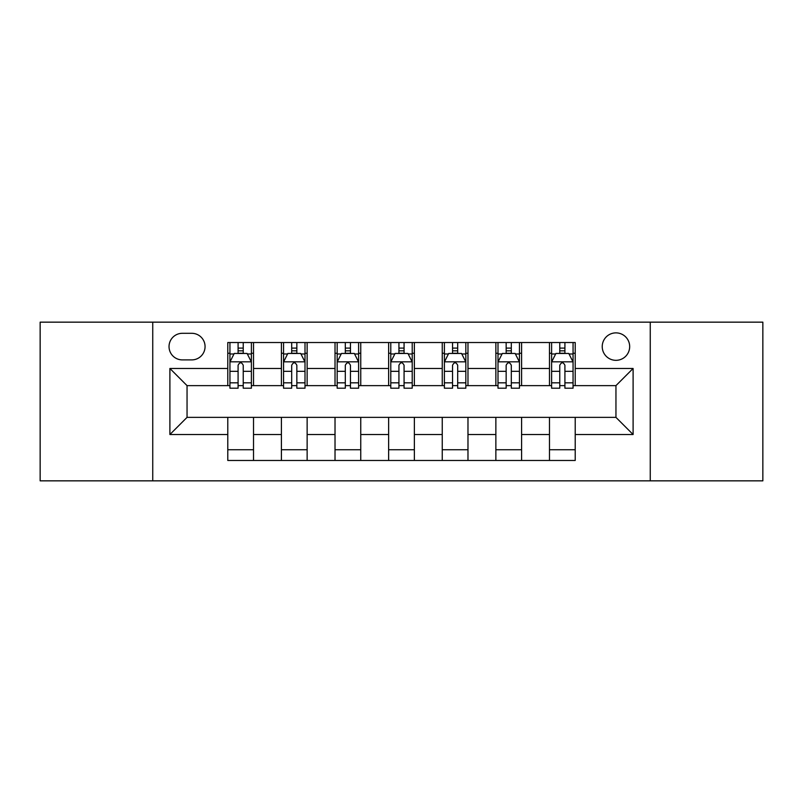 <?xml version="1.0" encoding="UTF-8"?>
<svg xmlns="http://www.w3.org/2000/svg" width="803" height="803" viewBox="0 0 803 803"><rect width="100%" height="100%" fill="white"/><g stroke="black" fill="none" stroke-linecap="round" stroke-linejoin="round"><path stroke-width="1.2" d="M615.951 332.874A13.721 13.721 0 0 0 602.23 346.605A13.721 13.721 0 0 0 615.951 360.326A13.721 13.721 0 0 0 629.672 346.605A13.721 13.721 0 0 0 615.951 332.874M650.259 480.846L762.85 480.846L762.85 322.154L650.259 322.154L650.259 480.846L152.741 480.846L152.741 322.154L40.15 322.154L40.15 480.846L152.741 480.846M182.331 359.895L191.766 359.895A13.3 13.3 0 0 0 205.066 346.605A13.3 13.3 0 0 0 191.766 333.305L182.331 333.305A13.3 13.3 0 0 0 169.031 346.605A13.3 13.3 0 0 0 182.331 359.895M650.259 322.154L152.741 322.154M227.791 434.523L169.895 434.523L169.895 368.477L227.791 368.477L227.791 385.631L187.049 385.631L187.049 417.369L227.791 417.369L227.791 460.47L575.209 460.47L575.209 417.369L615.951 417.369L615.951 385.631L575.209 385.631L575.209 368.477L633.105 368.477L633.105 434.523L575.209 434.523M575.209 368.477L575.209 342.53L227.791 342.53L227.791 368.477M549.473 342.53L549.473 385.631L551.611 385.631M559.761 385.631L564.91 385.631M573.061 385.631L575.209 385.631M549.473 385.631L519.451 385.631M495.863 342.53L495.863 385.631L498.001 385.631M506.151 385.631L511.3 385.631M495.863 385.631L465.83 385.631M442.242 342.53L442.242 385.631L444.39 385.631M452.541 385.631L457.69 385.631M442.242 385.631L412.22 385.631M388.632 342.53L388.632 385.631L390.78 385.631M398.93 385.631L404.07 385.631M388.632 385.631L358.61 385.631M335.022 342.53L335.022 385.631L337.17 385.631M345.31 385.631L350.459 385.631M335.022 385.631L304.999 385.631M281.411 342.53L281.411 385.631L283.549 385.631M291.7 385.631L296.849 385.631M281.411 385.631L251.389 385.631M227.791 385.631L229.939 385.631M238.089 385.631L243.239 385.631M227.791 417.369L253.527 417.369L253.527 460.47M575.209 417.369L253.527 417.369M253.527 342.53L253.527 385.631M227.791 353.25L229.939 353.25M238.089 353.25L243.239 353.25M251.389 353.25L253.527 353.25M227.791 449.75L253.527 449.75M281.411 417.369L281.411 460.47M307.137 342.53L307.137 385.631M281.411 353.25L283.549 353.25M291.7 353.25L296.849 353.25M304.999 353.25L307.137 353.25M307.137 417.369L307.137 460.47M281.411 449.75L307.137 449.75M335.022 417.369L335.022 460.47M360.758 417.369L360.758 460.47M335.022 449.75L360.758 449.75M360.758 342.53L360.758 385.631M335.022 353.25L337.17 353.25M345.31 353.25L350.459 353.25M358.61 353.25L360.758 353.25M388.632 417.369L388.632 460.47M414.368 417.369L414.368 460.47M388.632 449.75L414.368 449.75M414.368 342.53L414.368 385.631M388.632 353.25L390.78 353.25M398.93 353.25L404.07 353.25M412.22 353.25L414.368 353.25M442.242 417.369L442.242 460.47M467.978 417.369L467.978 460.47M442.242 449.75L467.978 449.75M467.978 342.53L467.978 385.631M442.242 353.25L444.39 353.25M452.541 353.25L457.69 353.25M465.83 353.25L467.978 353.25M495.863 417.369L495.863 460.47M521.589 417.369L521.589 460.47M495.863 449.75L521.589 449.75M521.589 342.53L521.589 385.631M495.863 353.25L498.001 353.25M506.151 353.25L511.3 353.25M519.451 353.25L521.589 353.25M549.473 417.369L549.473 460.47M549.473 449.75L575.209 449.75M549.473 353.25L551.611 353.25M559.761 353.25L564.91 353.25M573.061 353.25L575.209 353.25M187.049 385.631L169.895 368.477M187.049 417.369L169.895 434.523M633.105 368.477L615.951 385.631M633.105 434.523L615.951 417.369M243.239 348.101L238.089 348.101M251.389 382.83L243.239 382.83L243.239 388.2L251.389 388.2L251.389 362.043L247.093 353.461L234.225 353.461L229.939 362.043L229.939 388.2L238.089 388.2L238.089 382.83L229.939 382.83M229.939 362.043L229.939 342.53M251.389 362.043L251.389 342.53M238.089 353.461L238.089 342.53M243.239 342.53L243.239 353.461M243.239 382.83L243.239 365.255C241.522 361.952 239.806 361.952 238.089 365.255L238.089 382.83M296.849 348.101L291.7 348.101M304.999 382.83L296.849 382.83L296.849 388.2L304.999 388.2L304.999 362.043L300.703 353.461L287.845 353.461L283.549 362.043L283.549 388.2L291.7 388.2L291.7 382.83L283.549 382.83M283.549 362.043L283.549 342.53M304.999 362.043L304.999 342.53M291.7 353.461L291.7 342.53M296.849 342.53L296.849 353.461M296.849 382.83L296.849 365.255C295.133 361.952 293.416 361.952 291.7 365.255L291.7 382.83M350.459 348.101L345.31 348.101M358.61 382.83L350.459 382.83L350.459 388.2L358.61 388.2L358.61 362.043L354.324 353.461L341.456 353.461L337.17 362.043L337.17 388.2L345.31 388.2L345.31 382.83L337.17 382.83M337.17 362.043L337.17 342.53M358.61 362.043L358.61 342.53M345.31 353.461L345.31 342.53M350.459 342.53L350.459 353.461M350.459 382.83L350.459 365.255C348.743 361.952 347.037 361.952 345.31 365.255L345.31 382.83M404.07 348.101L398.93 348.101M412.22 382.83L404.07 382.83L404.07 388.2L412.22 388.2L412.22 362.043L407.934 353.461L395.066 353.461L390.78 362.043L390.78 388.2L398.93 388.2L398.93 382.83L390.78 382.83M390.78 362.043L390.78 342.53M412.22 362.043L412.22 342.53M398.93 353.461L398.93 342.53M404.07 342.53L404.07 353.461M404.07 382.83L404.07 365.255C402.363 361.952 400.647 361.952 398.93 365.255L398.93 382.83M457.69 348.101L452.541 348.101M465.83 382.83L457.69 382.83L457.69 388.2L465.83 388.2L465.83 362.043L461.544 353.461L448.676 353.461L444.39 362.043L444.39 388.2L452.541 388.2L452.541 382.83L444.39 382.83M444.39 362.043L444.39 342.53M465.83 362.043L465.83 342.53M452.541 353.461L452.541 342.53M457.69 342.53L457.69 353.461M457.69 382.83L457.69 365.255C455.974 361.952 454.257 361.952 452.541 365.255L452.541 382.83M511.3 348.101L506.151 348.101M519.451 382.83L511.3 382.83L511.3 388.2L519.451 388.2L519.451 362.043L515.155 353.461L502.297 353.461L498.001 362.043L498.001 388.2L506.151 388.2L506.151 382.83L498.001 382.83M498.001 362.043L498.001 342.53M519.451 362.043L519.451 342.53M506.151 353.461L506.151 342.53M511.3 342.53L511.3 353.461M511.3 382.83L511.3 365.255C509.584 361.952 507.867 361.952 506.151 365.255L506.151 382.83M564.91 348.101L559.761 348.101M573.061 382.83L564.91 382.83L564.91 388.2L573.061 388.2L573.061 362.043L568.775 353.461L555.907 353.461L551.611 362.043L551.611 388.2L559.761 388.2L559.761 382.83L551.611 382.83M551.611 362.043L551.611 342.53M573.061 362.043L573.061 342.53M559.761 353.461L559.761 342.53M564.91 342.53L564.91 353.461M564.91 382.83L564.91 365.255C563.194 361.952 561.488 361.952 559.761 365.255L559.761 382.83M281.411 434.523L253.527 434.523M281.411 368.477L253.527 368.477M335.022 368.477L307.137 368.477M335.022 434.523L307.137 434.523M388.632 368.477L360.758 368.477M388.632 434.523L360.758 434.523M442.242 368.477L414.368 368.477M442.242 434.523L414.368 434.523M495.863 368.477L467.978 368.477M495.863 434.523L467.978 434.523M549.473 368.477L521.589 368.477M549.473 434.523L521.589 434.523M251.279 361.822L230.049 361.822M229.939 353.982L233.974 353.982M247.354 353.982L251.389 353.982M238.089 371.327L229.939 371.327M251.389 371.327L243.239 371.327M243.239 350.831L238.089 350.831M304.889 361.822L283.66 361.822M283.549 353.982L287.584 353.982M300.964 353.982L304.999 353.982M291.7 371.327L283.549 371.327M304.999 371.327L296.849 371.327M296.849 350.831L291.7 350.831M358.499 361.822L337.27 361.822M337.17 353.982L341.195 353.982M354.575 353.982L358.61 353.982M345.31 371.327L337.17 371.327M358.61 371.327L350.459 371.327M350.459 350.831L345.31 350.831M412.12 361.822L390.88 361.822M390.78 353.982L394.805 353.982M408.195 353.982L412.22 353.982M398.93 371.327L390.78 371.327M412.22 371.327L404.07 371.327M404.07 350.831L398.93 350.831M465.73 361.822L444.501 361.822M444.39 353.982L448.425 353.982M461.805 353.982L465.83 353.982M452.541 371.327L444.39 371.327M465.83 371.327L457.69 371.327M457.69 350.831L452.541 350.831M519.34 361.822L498.111 361.822M498.001 353.982L502.036 353.982M515.416 353.982L519.451 353.982M506.151 371.327L498.001 371.327M519.451 371.327L511.3 371.327M511.3 350.831L506.151 350.831M572.951 361.822L551.721 361.822M551.611 353.982L555.646 353.982M569.026 353.982L573.061 353.982M559.761 371.327L551.611 371.327M573.061 371.327L564.91 371.327M564.91 350.831L559.761 350.831"/></g></svg>
